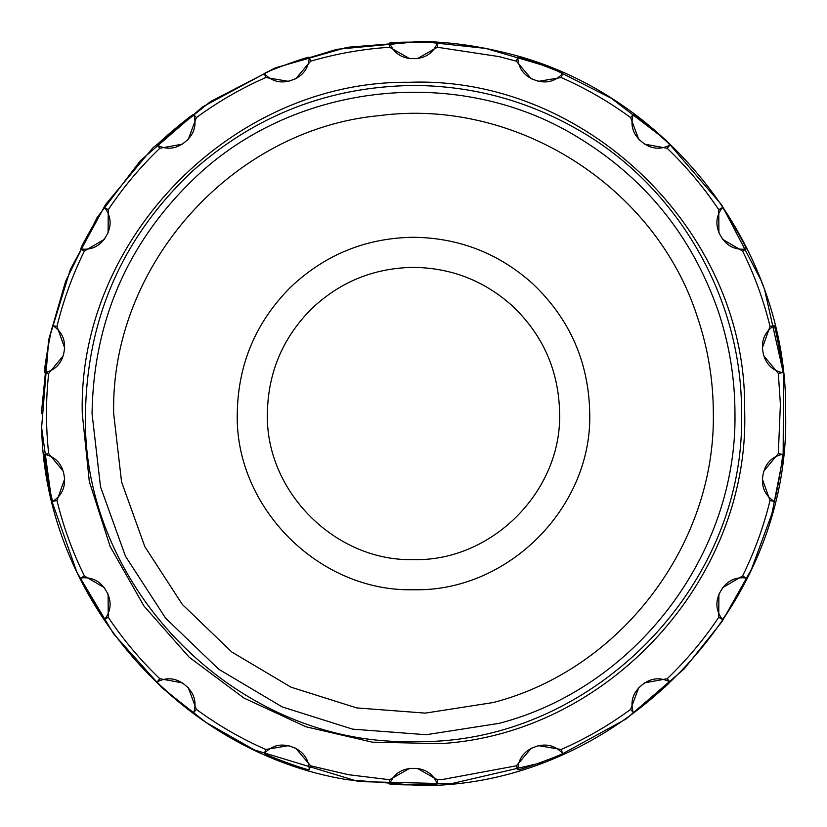<?xml version="1.0" encoding="UTF-8"?>
<svg xmlns="http://www.w3.org/2000/svg" width="827" height="827" viewBox="0 0 827 827"><rect width="100%" height="100%" fill="white"/><g stroke="black" fill="none" stroke-linecap="round" stroke-linejoin="round"><path stroke-width="1.24" d="M413.5 559.621C335.421 561.636 265.364 491.579 267.379 413.5C268.01 372.636 282.741 337.736 311.593 308.781C340.176 281.728 374.145 267.927 413.5 267.379C451.201 267.845 484.105 280.642 512.223 305.763C543.091 335.049 558.897 370.961 559.621 413.5C561.636 491.579 491.579 561.636 413.5 559.621M532.557 283.568C569.793 318.881 588.855 362.195 589.734 413.5C592.163 507.675 507.664 592.163 413.5 589.734C319.336 592.163 234.837 507.664 237.266 413.5C238.031 364.221 255.801 322.117 290.587 287.207C325.073 254.582 366.041 237.938 413.5 237.266C458.964 237.835 498.65 253.269 532.557 283.568M191.885 171.644C122.572 237.38 87.104 317.992 85.47 413.5C80.943 588.783 238.217 746.057 413.5 741.54C588.783 746.057 746.057 588.783 741.53 413.5C742.553 299.312 678.564 187.543 579.562 130.604C528.226 100.791 472.868 85.75 413.5 85.47C328.867 86.525 254.995 115.253 191.885 171.644M562.567 73.686C564.448 72.817 516.823 55.481 517.733 57.363L516.348 61.188L531.244 78.71L538.501 81.346L561.182 77.511L562.567 73.686C555.248 81.408 546.492 83.703 536.32 80.55M669.808 145.159C671.865 144.994 633.037 112.41 633.255 114.498L630.639 117.61L638.651 139.163L644.574 144.136L667.193 148.281L669.808 145.159C660.277 149.914 651.273 149.077 642.786 142.637M746.119 249.01C748.125 249.547 722.777 205.654 722.271 207.691L718.746 209.717L718.901 232.718L722.767 239.416L742.605 251.046L746.119 249.01C735.544 250.219 727.367 246.343 721.599 237.39M782.321 372.688C784.017 373.887 775.209 323.967 774.041 325.704L770.03 326.407L762.308 348.074L763.652 355.682L778.321 373.401L782.321 372.688C771.963 370.207 765.606 363.777 763.249 353.387M774.041 501.296C775.219 503.002 784.017 453.082 782.321 454.312L778.321 453.599L763.652 471.318L762.308 478.926L770.03 500.593L774.041 501.296C765.161 495.425 761.378 487.206 762.711 476.641M722.271 619.32C722.798 621.315 748.135 577.422 746.119 577.99L742.605 575.964L722.767 587.594L718.901 594.282L718.746 617.283L722.271 619.32C715.934 610.76 715.19 601.746 720.059 592.266M633.255 712.512C633.068 714.569 671.896 681.986 669.808 681.841L667.193 678.719L644.574 682.864L638.651 687.837L630.639 709.39L633.255 712.512C630.226 702.299 632.614 693.574 640.429 686.338M517.733 769.637C516.854 771.508 564.479 754.172 562.567 753.314L561.182 749.489L538.501 745.654L531.244 748.29L516.348 765.812L517.733 769.637C518.384 759.01 523.615 751.629 533.425 747.494M389.641 783.81C388.173 785.268 438.858 785.268 437.359 783.81L437.359 779.737L417.366 768.376L409.634 768.376L389.641 779.737L389.641 783.81C393.89 774.041 401.322 768.893 411.96 768.376M309.267 769.637L310.652 765.812L295.756 748.29L288.499 745.654L265.818 749.489L264.433 753.314C262.552 754.183 310.177 771.519 309.267 769.637C308.616 759.01 303.385 751.629 293.575 747.494M157.192 681.841C155.135 682.006 193.963 714.59 193.745 712.512L196.361 709.39L188.349 687.837L182.426 682.864L159.807 678.719L157.192 681.841C166.723 677.086 175.727 677.923 184.214 684.363M80.881 577.99C78.875 577.453 104.223 621.346 104.729 619.32L108.254 617.283L108.099 594.282L104.233 587.594L84.395 575.964L80.881 577.99C91.456 576.781 99.633 580.657 105.401 589.61M44.679 454.312C42.983 453.113 51.791 503.033 52.959 501.296L56.97 500.593L64.692 478.926L63.348 471.318L48.679 453.599L44.679 454.312C55.037 456.793 61.394 463.223 63.751 473.613M52.959 325.704C51.781 323.998 42.983 373.918 44.679 372.688L48.679 373.401L63.348 355.682L64.692 348.074L56.97 326.407L52.959 325.704C61.839 331.575 65.622 339.794 64.289 350.369M104.729 207.691C104.202 205.685 78.865 249.578 80.881 249.01L84.395 251.046L104.233 239.416L108.099 232.718L108.254 209.717L104.729 207.691C111.066 216.24 111.81 225.264 106.941 234.734M193.745 114.498C193.931 112.431 155.104 145.014 157.192 145.159L159.807 148.281L182.426 144.136L188.349 139.163L196.361 117.61L193.745 114.498C196.774 124.701 194.386 133.426 186.571 140.662M309.267 57.363C310.146 55.492 262.521 72.828 264.433 73.686L265.818 77.511L288.499 81.346L295.756 78.71L310.652 61.188L309.267 57.363C308.616 68 303.385 75.371 293.575 79.506M437.359 43.19C438.827 41.732 388.142 41.743 389.641 43.19L389.641 47.263L409.634 58.624L417.366 58.624L437.359 47.263L437.359 43.19C433.11 52.959 425.678 58.107 415.04 58.624M744.631 405.178L744.734 413.5C748.528 580.595 607.587 733.642 440.75 743.618L372.439 742.181L305.876 726.768L243.893 698.019L189.125 657.165L143.898 605.943L110.156 546.533L89.306 481.459L82.266 413.5C77.821 238.021 233.824 80.054 409.334 82.286C584.741 75.65 744.662 229.648 744.631 405.178M290.68 746.45C280.508 743.297 271.752 745.592 264.433 753.314M437.359 783.81C433.11 774.041 425.678 768.893 415.04 768.376M562.567 753.314C555.248 745.592 546.492 743.297 536.32 746.45M669.808 681.841C660.277 677.086 651.273 677.923 642.786 684.363M746.119 577.99C735.544 576.781 727.367 580.657 721.599 589.61M782.321 454.312C771.963 456.793 765.606 463.223 763.249 473.613M774.041 325.704C765.161 331.575 761.378 339.794 762.711 350.369M722.271 207.691C715.934 216.24 715.19 225.264 720.059 234.734M633.255 114.498C630.226 124.701 632.614 133.426 640.429 140.662M517.733 57.363C518.384 68 523.615 75.371 533.425 79.506M389.641 43.19C393.89 52.959 401.322 58.107 411.96 58.624M264.433 73.686C271.752 81.408 280.508 83.703 290.68 80.55M157.192 145.159C166.723 149.914 175.727 149.077 184.214 142.637M80.881 249.01C91.456 250.219 99.633 246.343 105.401 237.39M44.679 372.688C55.037 370.207 61.394 363.777 63.751 353.387M193.745 712.512C196.774 702.299 194.386 693.574 186.571 686.338M104.729 619.32C111.066 610.76 111.81 601.746 106.941 592.266M52.959 501.296C61.839 495.425 65.622 487.206 64.289 476.641M576.233 136.279C644.357 177.288 691.599 235.313 717.96 310.332C729.249 343.794 734.924 378.187 734.965 413.5C737.239 554.338 635.446 688.064 499.094 723.356L426.184 734.717L352.612 729.145L282.245 706.94L218.793 669.281L165.596 618.151L125.466 556.23L100.512 486.803L92.035 413.5C93.647 319.904 128.402 240.905 196.319 176.492C296.366 81.966 458.623 64.795 576.233 136.279M41.35 413.5L48.679 340.011L70.378 269.406L105.587 204.486L152.933 147.795L210.534 101.566L276.135 67.628L347.144 47.315L420.767 41.422C447.686 41.96 474.233 45.361 500.418 51.646C663.905 87.931 788.544 246.053 785.65 413.5C790.571 609.799 616.87 786.808 420.509 785.588L347.423 779.737C179.583 752.56 44.968 597.528 41.619 427.528L51.646 500.48L76.911 572.284L113.599 633.864L161.906 687.723L205.954 722.405L254.416 749.944L358.618 781.587L450.953 783.769L542.75 762.484M437.359 47.263L499.208 56.639L516.348 61.188M561.182 77.511C585.795 88.334 608.951 101.711 630.639 117.61M667.193 148.281C686.617 166.878 703.808 187.357 718.746 209.717M742.605 251.046C754.493 275.164 763.641 300.284 770.03 326.407M778.321 373.401L780.399 404.279L778.321 453.599M770.03 500.593C763.641 526.716 754.493 551.836 742.605 575.964M718.746 617.283C703.808 639.643 686.617 660.122 667.193 678.719M630.639 709.39C608.951 725.3 585.795 738.666 561.182 749.489M516.348 765.812L443.696 779.272L437.359 779.737M389.641 779.737L348.332 774.682L310.652 765.812M265.818 749.489C241.205 738.666 218.049 725.3 196.361 709.39M159.807 678.719C140.383 660.122 123.192 639.643 108.254 617.283M84.395 575.964C72.507 551.836 63.359 526.716 56.97 500.593M48.679 453.599C45.754 426.866 45.754 400.134 48.679 373.401M56.97 326.407C63.359 300.284 72.507 275.164 84.395 251.046M108.254 209.717C123.192 187.357 140.383 166.878 159.807 148.281M196.361 117.61C218.049 101.711 241.205 88.334 265.818 77.511M310.652 61.188C336.475 53.662 362.805 49.02 389.641 47.263M493.337 702.516L425.326 713.112L356.706 707.912L291.073 687.206L231.88 652.079L182.271 604.392L144.839 546.637L121.559 481.872L113.661 413.5C110.477 265.643 232.16 129.239 379.428 115.604C515.583 97.524 655.759 186.406 697.481 317.268C708.015 348.477 713.308 380.554 713.339 413.5C715.469 544.869 620.519 669.601 493.337 702.516M556.798 756.953L626.091 718.963L684.198 668.888L721.981 621.677L751.464 569.317L771.932 513.65L783.148 456.618L783.51 373.618L764.861 290.856M763.021 285.697L760.84 279.877L721.775 205.013L666.004 140.114L611.215 98.206L550.203 67.359L485.759 48.431L420.767 41.412L336.971 49.3L274.213 68.393L202.553 106.91L140.28 160.81L97.007 217.708L65.653 281.19L48.793 339.401L41.608 427.528"/></g></svg>
